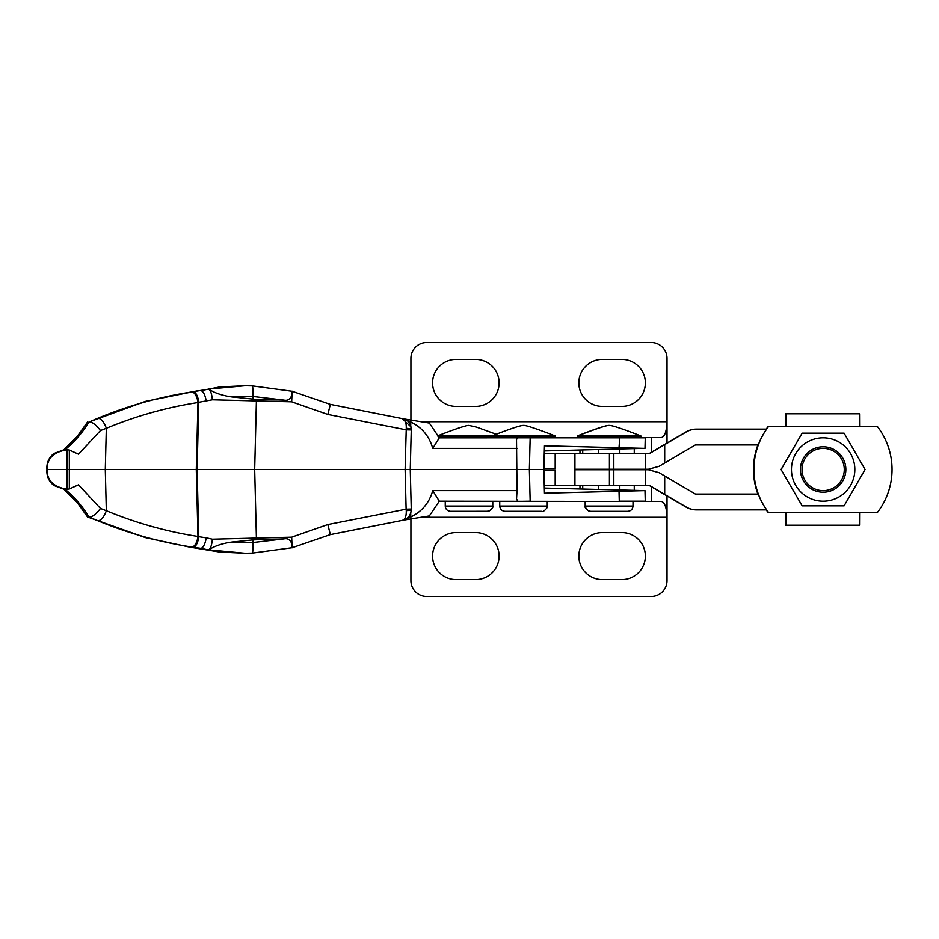 <?xml version="1.0" encoding="UTF-8"?>
<svg xmlns="http://www.w3.org/2000/svg" width="939" height="939" viewBox="0 0 939 939"><rect width="100%" height="100%" fill="white"/><g stroke="black" fill="none" stroke-linecap="round" stroke-linejoin="round"><path stroke-width="1.41" d="M515.781 469.5L543.857 469.5L544.456 445.802L644.987 448.384L645.257 437.82L516.086 437.82L517.706 437.82L516.509 439.534M619.81 501.449L439.299 501.18L432.738 490.616L517.025 490.616L516.52 440.156M517.025 490.616L516.509 499.466M439.299 501.18L429.334 515.945L410.836 518.938L410.801 516.978C422.045 511.485 429.358 502.694 432.738 490.616M410.707 513.293L410.801 516.978L410.707 513.293M516.52 498.844L517.706 501.18M543.857 469.5L544.456 493.198L644.987 490.616L544.327 488.057M544.456 445.802L643.931 448.361L544.327 450.943M544.456 493.198L643.931 490.639M512.94 437.022L512.94 437.82L516.086 437.82L439.299 437.82L516.098 437.82L439.323 437.856L429.334 423.055L410.836 420.062L410.801 422.022C422.045 427.515 429.358 436.306 432.738 448.384L517.025 448.384M619.024 447.692L619.81 437.022M530.159 437.82L529.361 469.5L530.159 501.18L512.94 501.449M644.987 490.616L645.257 501.18L619.282 501.18L619.024 491.308M644.987 448.384L643.931 448.361M439.299 437.82L432.738 448.384M410.707 425.707L410.801 422.022L410.707 425.707M231.64 542.108L252.908 539.925L252.837 542.566L231.64 542.108C222.226 543.458 214.585 546.04 208.693 549.867L244.938 553.247L219.714 552.05L189.49 547.085L145.31 537.613L87.562 517.002L77.021 502.248L63.782 489.16L66.681 489.184M63.782 489.16L53.769 485.428C48.675 481.12 46.41 475.803 46.95 469.5L47.032 470.709C47.525 481.014 54.204 487.177 67.056 489.184L67.127 469.5L516.497 469.5M66.164 489.196L67.056 489.184M244.938 553.247L252.298 553.118L292.123 547.742C292.381 548.916 292.792 537.085 283.989 538.916L252.837 542.566A10.564 0.916 -92.1 0 1 252.309 553.118A10.564 0.916 -92.1 0 0 252.309 553.118L245.572 553.247M208.188 549.878L200.84 548.353C203.223 547.918 205.031 544.42 206.287 537.859L212.39 539.221L256.406 538.094L254.68 469.5L256.406 400.906L291.665 401.798L327.84 414.439L406.118 429.816L411.259 429.956L411.247 429.276A5.622 0.763 -179.2 0 0 411.27 429.205L411.27 429.205A5.622 0.763 -179.2 0 0 406.258 428.372L405.12 469.5L406.118 509.184L411.235 509.044M198.235 548.353L200.793 548.353M100.496 430.532C95.978 424.757 92.233 421.881 89.275 421.904L88.959 421.998C82.585 432.597 74.58 441.882 64.967 449.84L67.127 449.816L67.127 469.5L47.056 469.5L47.032 468.291C47.537 457.95 54.227 451.788 67.127 449.816L69.322 450.016L78.489 454.183L100.496 430.532L106.33 428.29C135.897 416.012 166.438 407.42 197.965 402.526L196.286 469.5L197.965 536.474A10.564 4.836 98.8 0 1 191.497 547.026L193.164 547.284A10.564 4.038 -81.5 0 0 198.786 536.744L197.965 536.474C166.438 531.58 135.897 522.988 106.33 510.71L100.496 508.469L78.489 484.817L69.322 488.984L67.127 489.184M231.64 396.892L252.908 399.075L252.837 396.434L231.64 396.892C222.203 395.53 214.55 392.948 208.693 389.133L191.497 391.974A10.564 4.836 -98.8 0 1 197.965 402.526L198.786 402.256L197.096 469.5L198.786 536.744L206.287 537.859M191.497 391.974C159.149 396.997 127.81 405.801 97.48 418.395A10.564 4.554 -112.6 0 1 106.33 428.29L105.297 469.5L106.33 510.71A10.564 4.554 112.6 0 1 97.48 520.605L88.959 517.002C82.585 506.403 74.58 497.118 64.967 489.16M191.497 547.026C159.149 542.003 127.81 533.199 97.48 520.605M87.562 517.002L88.959 517.002M100.496 508.469C95.978 514.243 92.233 517.119 89.275 517.096M200.84 548.353L193.164 547.284M252.309 553.118L292.123 547.742L330.352 534.62L292.123 547.742L291.665 537.202L327.84 524.561L406.118 509.184L406.258 510.628C406.434 516.438 405.038 519.713 402.08 520.429L330.34 534.631L327.84 524.561M208.704 549.855L208.305 549.867C210.371 549.198 211.733 545.641 212.39 539.221M252.908 539.925L283.989 538.916M406.258 510.628A5.622 0.763 179.2 0 0 411.27 509.795L411.27 509.795A5.622 0.763 179.2 0 0 411.247 509.724C410.742 515.664 407.69 519.232 402.08 520.429L330.34 534.631M405.859 518.868L410.801 516.978L410.836 518.938L403.829 520.112M402.185 418.583L411.012 426.893M406.258 428.372C406.434 422.562 405.038 419.287 402.08 418.571L403.524 418.911C407.784 419.78 410.366 423.219 411.27 429.205L410.261 469.5L411.27 509.795C410.484 519.056 404.075 519.643 402.573 520.335L402.138 520.417M193.164 391.716A10.564 4.038 81.5 0 1 198.786 402.256L212.39 399.779L256.406 400.906A10.564 0.916 91.4 0 0 256.429 399.38L283.989 400.084L252.837 396.434A10.564 0.916 92.1 0 0 252.309 385.882L292.135 391.258L291.665 401.798M97.48 418.395L89.275 421.904M200.84 390.647C203.223 391.082 205.031 394.58 206.287 401.141M208.704 389.145L208.305 389.133C210.371 389.802 211.733 393.359 212.39 399.779M402.08 418.571L330.34 404.369L327.84 414.439M402.138 418.583L330.34 404.369L292.123 391.258C292.381 390.084 292.792 401.915 283.989 400.084M405.859 420.132L410.801 422.022L410.836 420.062L403.829 418.888M252.908 399.075L256.429 399.38M208.141 389.122L244.938 385.753L252.298 385.882A10.564 0.916 92.1 0 1 252.309 385.882L245.443 385.753M244.187 385.753L219.714 386.95L200.793 390.647M198.235 390.647L145.31 401.387L88.959 421.998M87.562 421.998L77.021 436.752L63.782 449.84L64.967 449.84M63.782 449.84L53.769 453.572C48.675 457.88 46.41 463.197 46.95 469.5M577.25 435.966L577.25 437.022L640.926 437.022L640.926 435.966C630.562 431.917 612.956 425.226 609.247 425.414C606.43 425.003 587.99 431.846 577.567 435.966L577.262 435.966C587.614 431.917 605.221 425.226 608.93 425.414L609.082 425.414M577.602 435.966L578.987 435.966L577.567 435.966L577.567 437.022M649.471 453.396L685.81 432.022A21.116 21.116 -90 0 1 696.527 429.111L696.844 429.111A21.116 21.116 90 0 0 686.127 432.022L664.695 444.64L664.695 463.021L659.096 466.319L648.415 469.242L574.926 469.242L574.926 453.396L649.847 453.396L664.695 444.64M766.6 429.111L696.844 429.111M766.6 509.889L696.527 509.889A21.116 21.116 -90 0 1 685.81 506.978L649.471 485.604M574.609 469.758L574.609 485.604L574.609 469.758L648.415 469.758L659.096 472.681L664.695 475.979L664.695 494.36L686.127 506.978A21.116 21.116 90 0 0 696.844 509.889M664.695 494.36L649.847 485.604L574.926 485.604L574.926 469.758M544.268 485.604L574.926 485.604M758.278 494.055L695.4 494.055L664.695 475.979M664.695 463.021L695.4 444.945L758.278 444.945M544.268 453.396L574.609 453.396L574.926 469.242M574.609 469.242L574.926 453.396M578.835 556.099A23.498 23.498 0 0 0 602.333 579.598L621.864 579.598A23.498 23.498 0 0 0 645.363 556.099A23.498 23.498 0 0 0 621.864 532.601L602.333 532.601A23.498 23.498 0 0 0 578.835 556.099M432.574 556.099A23.498 23.498 0 0 0 456.072 579.598L475.603 579.598A23.498 23.498 0 0 0 499.102 556.099A23.498 23.498 0 0 0 475.603 532.601L456.072 532.601A23.498 23.498 0 0 0 432.574 556.099M421.059 517.283L667.019 517.283C666.655 507.729 664.8 502.447 661.42 501.449L439.182 501.449M410.918 518.927L410.918 580.654A15.846 15.846 0 0 0 426.764 596.488L651.173 596.488A15.846 15.846 0 0 0 667.019 580.654L667.019 495.909M543.881 470.286L555.184 470.286L555.184 485.604M838.468 484.043A21.116 21.116 90 0 0 823.151 448.384A21.116 21.116 90 0 0 803.737 477.834A21.116 21.116 90 0 0 838.468 484.043M768.595 426.47A70.425 70.413 90 0 0 768.595 512.53L877.366 512.53A70.425 70.413 90 0 0 877.366 426.47L768.536 426.47A70.425 70.413 90 0 0 768.536 512.53L768.219 512.53A70.425 70.413 -90 0 1 766.283 509.889M859.948 512.53L859.889 525.206L785.861 525.206L785.861 512.53M785.966 525.206L786.025 512.53M786.025 426.47L785.966 413.794L785.861 426.47M785.966 413.794L859.889 413.794L859.948 426.47M578.987 435.966L640.926 435.966M492.869 435.966L554.562 435.966M438.947 437.022L555.184 437.022L555.184 435.966C544.761 431.846 526.345 425.003 523.504 425.414C519.795 425.226 502.177 431.917 491.813 435.966L438.443 435.966M766.224 509.889A70.425 70.413 -90 0 0 768.161 512.53L768.219 512.53M766.224 429.111A70.425 70.413 -90 0 1 768.161 426.47L768.536 426.47M757.902 494.055A70.425 70.413 -90 0 1 757.902 444.945M757.961 494.055A70.425 70.413 -90 0 1 757.961 444.945M766.283 429.111A70.425 70.413 -90 0 1 768.219 426.47M785.579 426.47L785.65 413.794L785.755 426.47M785.579 512.53L785.65 525.206L785.755 512.53M781.178 469.5L802.152 433.172L844.102 433.172L865.077 469.5L844.102 505.828L802.152 505.828L781.06 469.5L802.152 505.828M802.152 433.172L781.06 469.5M811.801 449.84A22.7 22.7 -90 0 1 842.811 458.15A22.7 22.7 -90 0 1 834.501 489.16A22.7 22.7 -90 0 1 803.491 480.85A22.7 22.7 -90 0 1 811.801 449.84M499.102 382.901A23.498 23.498 0 0 0 475.603 359.402L456.072 359.402A23.498 23.498 0 0 0 432.574 382.901A23.498 23.498 0 0 0 456.072 406.399L475.603 406.399A23.498 23.498 0 0 0 499.102 382.901M645.363 382.901A23.498 23.498 0 0 0 621.864 359.402L602.333 359.402A23.498 23.498 0 0 0 578.835 382.901A23.498 23.498 0 0 0 602.333 406.399L621.864 406.399A23.498 23.498 0 0 0 645.363 382.901M619.81 437.551L661.42 437.551C664.8 436.553 666.655 431.271 667.019 421.717L667.019 358.346A15.846 15.846 0 0 0 651.173 342.512L426.764 342.512A15.846 15.846 0 0 0 410.918 358.346L410.918 420.073M439.182 437.551L512.94 437.551M534.056 437.551L598.683 437.551M421.059 421.717L667.019 421.717L667.019 443.091M543.881 468.714L555.184 468.714L555.184 453.396M617.968 449.077L617.932 447.657M617.968 489.923L617.932 491.343M69.322 488.984L69.322 450.016M256.429 539.62A10.564 0.916 -91.4 0 0 256.406 538.094L291.665 537.202M47.032 468.291L47.032 470.709M585.173 501.449L585.173 506.051L633.003 506.051C632.698 509.255 630.938 511.016 627.721 511.332L595.819 511.332M613.813 469.242L613.813 453.396M609.411 453.396L609.411 469.242M609.411 469.758L609.411 485.604M613.813 485.604L613.813 469.758M645.304 453.396L645.304 469.242M645.304 469.758L645.304 485.604M579.962 488.949L579.962 485.604M582.72 485.604L582.72 489.019M634.259 490.334L634.259 485.604M651.396 486.742L651.396 501.449M541.674 511.321L505.018 511.332C501.755 510.957 499.994 509.196 499.736 506.051L547.261 506.051L547.261 501.449M486.907 511.297L450.52 511.332C447.269 510.957 445.509 509.196 445.25 506.051L492.764 506.051L492.764 501.449M838.985 496.942A31.68 31.68 -90 0 1 795.709 485.346A31.68 31.68 -90 0 1 807.305 442.058A31.68 31.68 -90 0 1 850.581 453.654A31.68 31.68 -90 0 1 838.985 496.942M582.72 449.981L582.72 453.396M634.259 453.396L634.259 448.666M579.962 453.396L579.962 450.051M651.396 437.551L651.396 452.258M330.352 404.38L292.135 391.258L252.309 385.882M590.455 511.332L588.835 511.074C585.572 508.398 584.351 506.731 585.173 506.051M633.003 506.051L633.003 501.449M619.81 449.03L619.81 453.396M619.81 485.604L619.81 489.97M598.683 437.022L598.683 437.82M598.683 449.57L598.683 453.396M598.683 485.604L598.683 489.43M622.674 511.332L590.76 511.332C587.497 510.957 585.736 509.196 585.478 506.051L585.478 501.449M505.628 511.332L505.018 511.332M499.736 506.051L499.736 501.449M491.813 437.022L491.813 435.966M534.056 437.022L534.056 437.82M541.369 511.332L541.979 511.332C542.683 512.999 548.928 506.661 547.261 506.051M451.647 511.332L450.52 511.332M445.25 506.051L445.25 501.449M496.25 434.264L476.812 427.21L469.007 425.414C465.298 425.226 447.692 431.917 437.328 435.966M486.367 511.332L489.102 511.074C492.353 508.457 493.574 506.778 492.764 506.051"/></g></svg>
